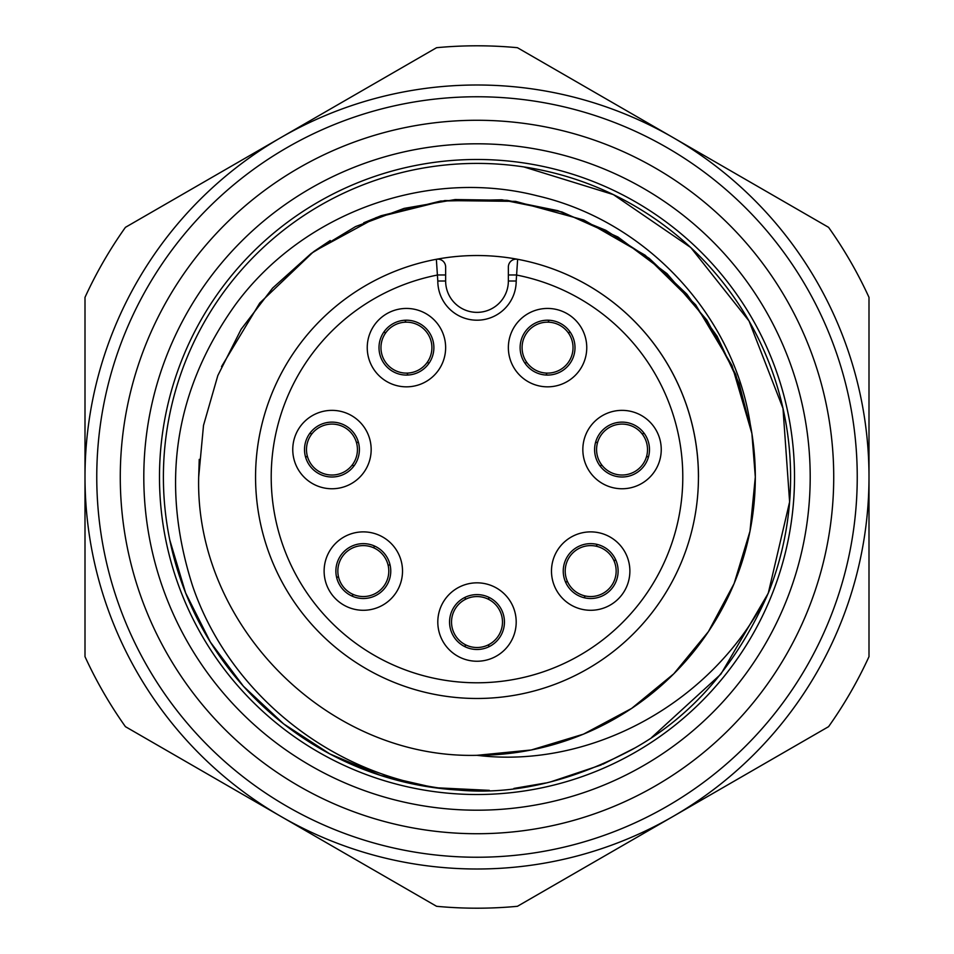 <?xml version="1.0" encoding="UTF-8"?>
<svg xmlns="http://www.w3.org/2000/svg" width="954" height="954" viewBox="0 0 954 954"><rect width="100%" height="100%" fill="white"/><g stroke="black" fill="none" stroke-linecap="round" stroke-linejoin="round"><path stroke-width="1.43" d="M629.879 571.076A39.197 39.197 0 0 1 590.681 610.286A39.197 39.197 0 0 1 551.484 571.076A39.197 39.197 0 0 1 590.681 531.879A39.197 39.197 0 0 1 629.879 571.076M508.363 347.638A39.197 39.197 0 0 1 547.56 308.44A39.197 39.197 0 0 1 586.758 347.638A39.197 39.197 0 0 1 547.56 386.835A39.197 39.197 0 0 1 508.363 347.638M367.242 347.638A39.197 39.197 0 0 1 406.44 308.44A39.197 39.197 0 0 1 445.637 347.638A39.197 39.197 0 0 1 406.44 386.835A39.197 39.197 0 0 1 367.242 347.638M371.166 449.561A39.197 39.197 0 0 1 331.956 488.758A39.197 39.197 0 0 1 292.759 449.561A39.197 39.197 0 0 1 331.956 410.363A39.197 39.197 0 0 1 371.166 449.561M402.516 571.076A39.197 39.197 0 0 1 363.319 610.286A39.197 39.197 0 0 1 324.121 571.076A39.197 39.197 0 0 1 363.319 531.879A39.197 39.197 0 0 1 402.516 571.076M516.197 622.044A39.197 39.197 0 0 1 477 661.241A39.197 39.197 0 0 1 437.803 622.044A39.197 39.197 0 0 1 477 582.834A39.197 39.197 0 0 1 516.197 622.044M582.834 449.561A39.197 39.197 0 0 1 622.044 410.363A39.197 39.197 0 0 1 661.241 449.561A39.197 39.197 0 0 1 622.044 488.758A39.197 39.197 0 0 1 582.834 449.561M594.604 449.561A27.439 27.439 0 0 1 622.044 422.121A27.439 27.439 0 0 1 649.483 449.561A27.439 27.439 0 0 1 622.044 477A27.439 27.439 0 0 1 594.604 449.561M698.483 477A221.483 221.483 0 0 0 517.64 259.285A221.483 221.483 0 0 1 477 698.483A221.483 221.483 0 0 1 436.36 259.285A221.483 221.483 0 0 1 517.64 259.285A7.835 7.835 180 0 0 508.363 266.989A7.835 7.835 0 0 1 517.64 259.285L516.197 281.001A39.197 39.197 0 0 1 477 320.198A39.197 39.197 0 0 1 437.803 281.001L436.36 259.285A7.835 7.835 0 0 1 445.637 266.989L445.637 274.967L445.637 266.989A7.835 7.835 0 0 0 436.36 259.285A221.483 221.483 0 0 0 477 698.483A221.483 221.483 0 0 0 517.64 259.285A7.835 7.835 180 0 0 508.363 266.989L508.363 274.967L508.363 266.989M445.637 281.001L445.637 274.967L437.803 274.967A205.802 205.802 0 0 0 305.709 591.063A205.802 205.802 0 0 0 648.291 591.063A205.802 205.802 0 0 0 516.197 274.967L508.363 274.967L508.363 281.001A31.363 31.363 0 0 1 477 312.363A31.363 31.363 0 0 1 445.637 281.001L437.803 281.001M379 347.638A27.439 27.439 0 0 1 406.44 320.198A27.439 27.439 0 0 1 433.879 347.638A27.439 27.439 0 0 1 406.44 375.077A27.439 27.439 0 0 1 379 347.638M520.121 347.638A27.439 27.439 0 0 1 547.56 320.198A27.439 27.439 0 0 1 575 347.638A27.439 27.439 0 0 1 547.56 375.077A27.439 27.439 0 0 1 520.121 347.638M563.242 571.076A27.439 27.439 0 0 1 590.681 543.637A27.439 27.439 0 0 1 618.12 571.076A27.439 27.439 0 0 1 590.681 598.516A27.439 27.439 0 0 1 563.242 571.076M304.517 449.561A27.439 27.439 0 0 1 331.956 422.121A27.439 27.439 0 0 1 359.396 449.561A27.439 27.439 0 0 1 331.956 477A27.439 27.439 0 0 1 304.517 449.561M335.88 571.076A27.439 27.439 0 0 1 363.319 543.637A27.439 27.439 0 0 1 390.758 571.076A27.439 27.439 0 0 1 363.319 598.516A27.439 27.439 0 0 1 335.88 571.076M449.561 622.044A27.439 27.439 0 0 1 477 594.604A27.439 27.439 0 0 1 504.439 622.044A27.439 27.439 0 0 1 477 649.483A27.439 27.439 0 0 1 449.561 622.044M120.276 477A356.724 356.724 0 0 0 477 833.724A356.724 356.724 0 0 0 833.724 477A356.724 356.724 0 0 0 477 120.276A356.724 356.724 0 0 0 120.276 477M810.196 477A333.196 333.196 0 0 1 477 810.196A333.196 333.196 0 0 1 143.804 477A333.196 333.196 0 0 1 477 143.804A333.196 333.196 0 0 1 810.196 477M96.759 477A380.241 380.241 0 0 0 477 857.241A380.241 380.241 0 0 0 857.241 477A380.241 380.241 0 0 0 477 96.759A380.241 380.241 0 0 0 96.759 477M125.427 726.662L436.574 906.3A431.196 431.196 0 0 0 517.426 906.3L828.573 726.662A431.196 431.196 0 0 0 868.999 656.638L868.999 297.362A431.196 431.196 0 0 0 828.573 227.338L517.426 47.7A431.196 431.196 0 0 0 436.574 47.7L125.427 227.338A431.196 431.196 0 0 0 85.001 297.362L85.001 656.638A431.196 431.196 0 0 0 125.427 726.662M457.681 790.007A313.604 313.604 0 0 1 167.725 425.079A313.604 313.604 0 0 1 560.964 174.856A313.604 313.604 0 0 1 768.721 592.088C737.466 663.996 692.067 716.394 632.538 749.307C571.482 781.648 513.192 795.207 457.681 790.007C338.121 780.944 230.308 696.873 192.577 585.875C159.914 483.785 174.308 389.9 235.745 304.219C304.171 211.645 428.274 167.928 537.126 195.785C646.729 221.018 733.9 315.762 750.261 424.184A278.318 278.318 0 0 1 477 755.318L531.295 749.975L583.514 734.139L631.631 708.417L673.798 673.798L708.417 631.631L734.139 583.514L749.975 531.295L755.318 477L749.975 531.295L734.139 583.514L708.417 631.631L673.798 673.798L631.631 708.417L583.514 734.139L531.295 749.975L477 755.318L531.295 749.975L583.514 734.139L631.631 708.417L673.798 673.798L708.417 631.631L734.139 583.514L749.975 531.295L755.318 477L751.895 433.498L739.052 383.234L717.11 336.261L686.856 294.178L649.304 258.427L605.778 230.272L557.792 210.667L507.003 200.304L455.165 199.541L404.091 208.401L355.544 226.587L311.207 253.454L272.629 288.072L241.135 329.261L217.822 375.566L203.512 425.389L198.682 477C194.843 625.717 328.283 759.157 477 755.318L531.295 749.975L583.514 734.139L631.631 708.417L673.798 673.798L708.417 631.631L734.139 583.514L749.975 531.295L755.318 477L751.895 433.498L735.689 374.338L706.95 320.198L667.037 273.667L617.918 236.997L561.954 211.967L501.876 199.791L440.593 201.067L381.075 215.735M330.239 240.527L313.961 251.427L376.126 217.607L444.802 200.555L515.554 201.366L583.824 220.004L645.19 255.243L695.681 304.827L732.028 365.537L751.895 433.462L739.052 383.234L717.11 336.261L686.856 294.178L649.304 258.427L605.778 230.272L557.792 210.667L507.003 200.304L455.165 199.541L404.091 208.401L355.544 226.587L311.207 253.454L272.629 288.072L241.135 329.261L217.822 375.566L203.512 425.389L198.682 477L199.243 459.375M755.318 477L751.895 433.498L755.318 477M313.413 251.832L259.75 303.038L221.519 366.598M381.099 215.723L363.736 222.771M169.812 540.095L185.601 592.899L210.393 642.114L243.401 686.236L283.636 723.895L329.834 753.922L380.586 775.411L434.308 787.682L489.342 790.353M513.944 788.421L545.461 783.031M551.233 781.684L601.318 764.905M602.749 764.285L634.637 748.103M651.713 737.418L720.89 674.132L768.268 593.221L789.614 501.911L782.995 408.384L749.033 320.985L690.756 247.527L613.362 194.592L523.77 166.902M159.485 477A317.515 317.515 0 0 1 477 159.485A317.515 317.515 0 0 1 794.515 477A317.515 317.515 0 0 1 477 794.515A317.515 317.515 0 0 1 159.485 477M477 755.318C589.822 769.198 713.58 703.98 768.721 592.088M465.242 597.252L465.242 599.434A25.484 25.484 0 0 1 502.484 622.044A25.484 25.484 0 0 1 465.242 644.642L465.242 646.836M465.242 644.642A25.484 25.484 0 0 1 465.242 599.434M488.758 599.434L488.758 597.252M488.758 646.836L488.758 644.642M428.632 363.772L427.583 361.852A25.484 25.484 0 0 1 384.068 359.837A25.484 25.484 0 0 1 405.939 322.166L404.89 320.246M405.939 322.166A25.484 25.484 0 0 1 427.583 361.852M406.941 373.109L407.99 375.041M384.247 331.503L385.297 333.423M358.501 442.608L356.355 442.203A25.484 25.484 0 0 1 327.222 474.591A25.484 25.484 0 0 1 311.934 433.808L309.788 433.402M311.934 433.808A25.484 25.484 0 0 1 356.355 442.203M351.978 465.313L354.137 465.719M305.411 456.501L307.57 456.918M374.922 546.213L373.241 547.608A25.484 25.484 0 0 1 379.561 590.705A25.484 25.484 0 0 1 338.408 576.431L336.726 577.826M338.408 576.431A25.484 25.484 0 0 1 373.241 547.608M388.23 565.734L389.924 564.339M351.716 595.952L353.409 594.557M583.931 597.681L585.327 595.988A25.484 25.484 0 0 1 571.052 554.834A25.484 25.484 0 0 1 614.149 561.167L615.545 559.473M614.149 561.167A25.484 25.484 0 0 1 585.327 595.988M567.213 580.998L565.817 582.679M597.431 544.484L596.035 546.165M599.863 465.719L602.022 465.313A25.484 25.484 0 0 1 617.298 424.53A25.484 25.484 0 0 1 646.43 456.918L648.589 456.501M646.43 456.918A25.484 25.484 0 0 1 602.022 465.313M597.645 442.203L595.499 442.608M644.212 433.402L642.066 433.808M546.01 375.041L547.059 373.109A25.484 25.484 0 0 1 525.189 335.438A25.484 25.484 0 0 1 568.703 333.423L569.753 331.503M568.703 333.423A25.484 25.484 0 0 1 547.059 373.109M526.417 361.852L525.368 363.772M549.11 320.246L548.061 322.166M436.36 259.285A7.835 7.835 0 0 1 445.637 266.989M516.197 281.001L508.363 281.001M85.001 477A391.999 391.999 0 0 1 672.999 137.519A391.999 391.999 0 0 1 672.999 816.481A391.999 391.999 0 0 1 85.001 477"/></g></svg>
